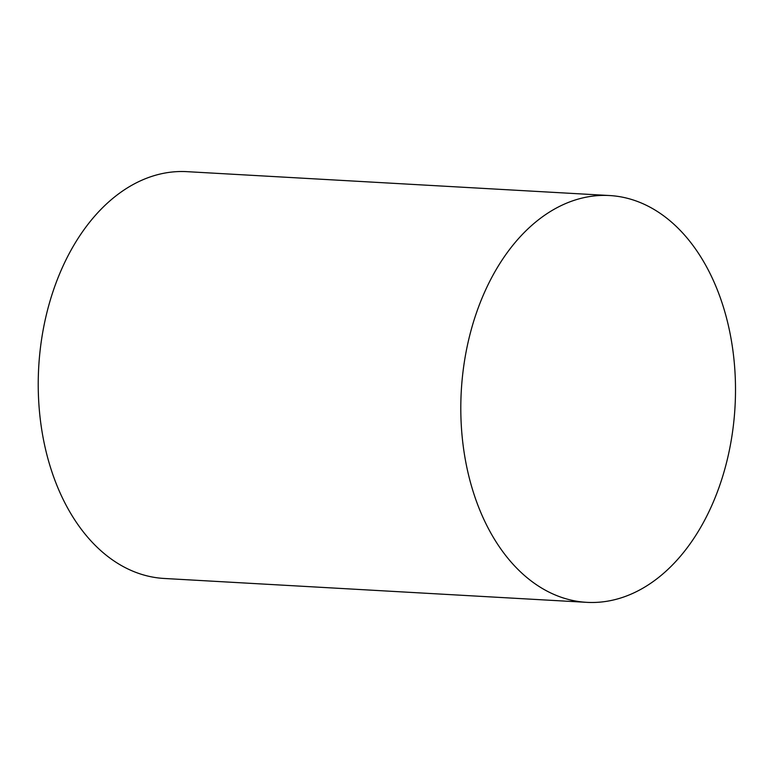 <?xml version="1.0" encoding="UTF-8"?>
<svg xmlns="http://www.w3.org/2000/svg" width="774" height="774" viewBox="0 0 774 774"><rect width="100%" height="100%" fill="white"/><g stroke="black" fill="none" stroke-linecap="round" stroke-linejoin="round"><path stroke-width="1.16" d="M713.512 501.562A203.717 137.104 93.2 0 0 609.66 195.541A203.717 137.104 93.2 0 0 461.275 391.199A203.717 137.104 93.2 0 0 586.673 602.336A203.717 137.104 93.2 0 0 713.512 501.562M609.66 195.541L187.076 171.664A203.717 137.104 93.2 0 0 38.7 367.331A203.717 137.104 93.2 0 0 164.098 578.459L586.673 602.336"/></g></svg>
